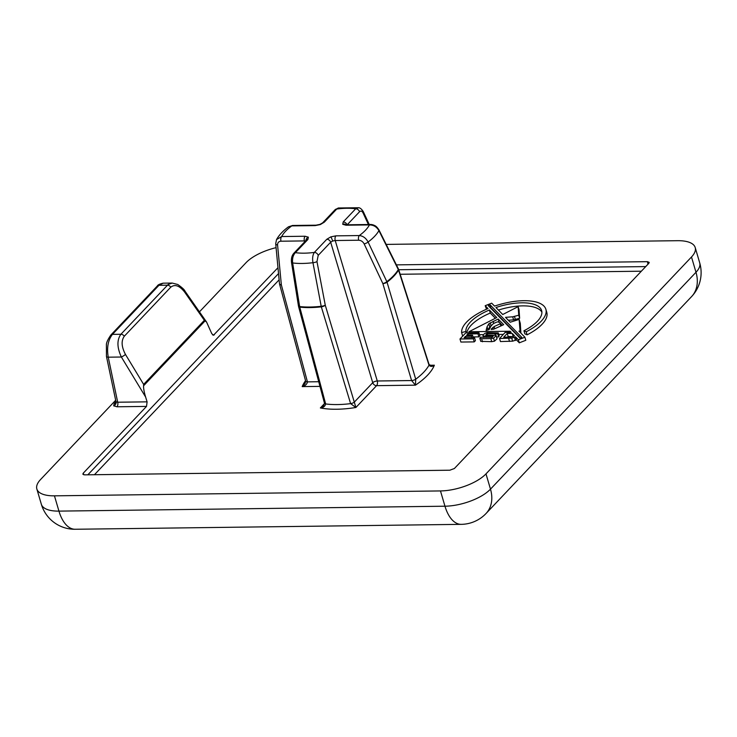 <?xml version="1.0" encoding="UTF-8"?>
<svg xmlns="http://www.w3.org/2000/svg" width="737" height="737" viewBox="0 0 737 737"><rect width="100%" height="100%" fill="white"/><g stroke="black" fill="none" stroke-linecap="round" stroke-linejoin="round"><path stroke-width="1.11" d="M523.933 330.766L526.19 331.788A43.778 17.67 -16.4 0 0 545.877 309.31A43.778 17.67 -16.4 0 0 494.545 306.104L491.69 303.165L485.195 305.698L487.995 308.582A43.778 17.67 -16.4 0 0 461.62 332.562L465.895 331.466A39.347 15.882 163.6 0 1 489.386 310.001L496.747 317.555L468.916 331.733L510.096 331.235L511.174 332.35L505.177 332.424L499.557 338.495L511.708 338.117L515.559 336.846L518.406 339.775L524.901 337.233L518.949 331.134L520.055 331.116L519.134 319.416L510.253 322.216L505.518 317.352L512.694 316.799L518.756 315.215L518.139 306.656L502.735 314.506L495.937 307.522A39.347 15.882 163.6 0 1 541.631 310.563A39.347 15.882 163.6 0 1 523.933 330.766L524.836 333.815L527.093 334.838A43.778 17.67 -16.4 0 0 546.78 312.368L545.877 309.31M526.19 331.788L527.093 334.838M498.415 310.065A39.347 15.882 163.6 0 1 541.888 312.147M115.829 402.863L116.078 401.831A3.482 3.132 -40.4 0 1 113.701 405.857L116.971 406.778A3.482 1.815 89.3 0 0 117.699 402.218L147.105 401.849L146.525 406.409L83.207 473.228L83.815 474.794M116.078 401.831L117.699 402.218L108.238 357.187C106.662 347.652 108.063 340.043 112.457 334.368L120.905 334.266L168.202 284.464L172.237 283.072L177.737 284.482C182.057 287.504 184.471 289.724 184.978 291.124A3.482 0.829 145.1 0 1 184.6 292.036C179.496 285.615 174.89 283.994 170.781 287.172L124.286 336.238C121.071 340.789 121.467 346.86 125.474 354.442A3.482 0.571 148.8 0 1 121.365 357.021C116.98 347.542 116.824 339.95 120.905 334.266A3.482 2.616 -136.5 0 1 124.286 336.238M332.645 241.017L330.664 242.224L318.2 255.38L316.974 261.607A109494.146 57941.374 88.2 0 0 325.266 305.182L355.897 407.487L350.609 403.627L321.332 306.85A64.193 25.906 163.6 0 1 299.766 307.117L325.643 403.94C325.072 406.317 323.322 407.653 320.365 407.939L323.451 405.746L324.492 403.259A3.482 1.4 -15 0 0 325.643 403.94A66.1 26.679 -16.4 0 0 350.609 403.627A3.482 1.336 -16.8 0 0 354.469 401.969L372.729 382.696L330.664 242.224A3.482 2.616 43.5 0 0 326.813 239.258L330.784 236.881A3.482 0.562 -110.6 0 1 332.645 241.017L335.215 240.52A3.482 1.815 -90.7 0 1 335.915 235.849L330.784 236.881M346.27 225.089L345.764 224.674L346.851 224.785A3.482 1.815 89.3 0 0 345.994 225.209L342.714 224.288A3.482 3.132 139.6 0 1 345.874 224.711M305.938 240.502A3.482 3.132 -40.4 0 1 308.37 237.167L305.1 236.245A3.482 1.815 89.3 0 0 304.409 240.916L305.44 241.017M322.649 222.85A3.482 2.616 43.5 0 1 324.28 222.196L320.309 224.573A3.482 0.562 69.4 0 0 319.978 224.37L322.649 222.85L335.114 209.695A3.482 2.616 43.5 0 1 336.745 209.041L324.28 222.196M347.026 224.785A3.482 2.616 -136.5 0 0 343.212 221.948L355.676 208.801L358.606 207.742L338.375 207.981L336.745 209.041A46.855 18.913 -16.4 0 1 355.676 208.801A3.482 2.616 -136.5 0 1 359.536 211.759L347.191 224.785M473.034 336.938L478.857 336.864L479.851 335.814L478.958 332.755L465.747 332.921L459.989 338.992L460.892 342.051L474.232 341.885L475.411 340.651L474.508 337.592L464.163 337.721L465.517 336.302L465.931 337.703M485.195 305.698L486.531 309.208M508.355 320.263L513.588 319.858L519.649 318.273L519.041 309.715L518.139 306.656M520.893 333.115L520.294 323.368L519.134 319.416M499.557 338.495L500.451 341.553L512.611 341.176L516.462 339.904L519.309 342.825L525.803 340.291L524.901 337.233M479.52 334.672L483.5 334.626M498.737 334.441L503.353 334.386M466.853 332.912A39.347 15.882 163.6 0 1 490.28 313.05L495.356 318.264M461.62 332.562L462.523 335.621L463.407 335.39M496.554 336.993L498.654 336.91L499.179 335.934L498.276 332.884L487.093 332.654L484.716 333.502L482.984 335.114L483.85 337.399M482.984 335.114L483.463 336.072L493.191 336.09L492.058 337.297L480.46 337.214L479.833 338.301L480.736 341.36L491.717 341.664L494.472 341.185L497.051 338.744L496.047 335.243L485.794 335.003L487.037 333.695L487.415 334.985M115.672 400.265L40.563 479.529A34.823 14.058 -16.4 0 0 36.85 488.99A34.823 14.058 -16.4 0 0 54.446 495.835L440.477 490.934A34.823 14.058 -16.4 0 0 485.987 473.873L691.49 256.992A34.823 14.058 -16.4 0 0 695.203 247.54A34.823 14.058 -16.4 0 0 677.607 240.695L386.188 244.398M276.071 247.66A34.823 14.058 -16.4 0 0 246.066 262.658L199.451 311.852M278.153 269.631L277.656 268.028L213.463 335.271L211.759 333.612L206.581 322.069L204.352 320.319L184.6 292.036M647.989 264.205L647.454 261.672L396.395 264.869M647.454 261.672L649.223 262.4L648.846 263.302L454.397 468.502L449.846 470.206L84.598 474.849L82.857 474.213L83.207 473.228M125.474 354.442L143.632 384.392L143.586 385.783C143.429 388.242 144.111 391.983 145.613 397.013L147.105 401.849M163.163 283.174L158.962 285.302L112.457 334.368A3.482 2.616 -136.5 0 0 110.836 335.031L157.331 285.965C157.81 284.86 159.763 283.929 163.181 283.183M358.633 240.225A3.482 1.815 -90.7 0 1 359.324 235.554C363.083 235.96 366.013 238.125 368.104 242.031A68004.473 65198.723 -27 0 1 386.842 281.672A3.482 0.986 -25.2 0 1 382.862 283.588A109494.146 83017.771 -135.3 0 0 364.161 243.91C362.871 241.57 361.029 240.336 358.633 240.225L335.215 240.52L377.28 380.992L411.587 380.55L382.862 283.588A3.482 1.336 -16.5 0 0 387.045 282.207L415.714 379.214L415.438 385.165L411.587 380.55A3.482 1.336 -16.5 0 0 415.714 379.214A66.1 26.679 -16.4 0 0 429.008 365.193L398.524 270.092A3.482 1.428 -17.8 0 0 398.634 269.456A3.482 3.482 0 0 0 398.477 269.06M306.288 240.124L306.251 240.161A3.482 2.616 -136.5 0 1 307.882 239.507L295.408 252.653C293.077 255.094 292.156 258.53 292.644 262.962A68004.473 6856.256 79.3 0 1 299.646 306.564A64.128 25.887 -16.4 0 0 321.194 306.288A68007.734 62474.652 -64.9 0 1 312.958 262.704C312.248 258.272 312.718 254.845 314.349 252.413A3.482 2.616 43.5 0 1 318.2 255.38M346.851 224.785L370.26 224.49C373.659 224.389 376.579 226.241 379.021 230.036A3.482 1.078 153.5 0 1 379.021 230.027L398.431 268.959A3.482 1.078 153.5 0 1 398.312 269.567A68007.734 14811.406 -120.6 0 0 378.919 230.617C376.708 226.83 373.539 224.932 369.412 224.914L345.994 225.209M319.987 224.37L316.035 225.181A3.482 1.815 -90.7 0 0 315.178 225.605L291.769 225.9L288.453 226.83C283.072 230.773 279.093 235.02 276.522 239.58L281.681 236.54A3.482 1.815 89.3 0 0 280.99 241.211C278.678 241.386 277.536 242.657 277.573 245.016A109494.146 83017.771 -135.3 0 0 281.35 284.878L307.44 381.877C306.924 384.355 305.182 385.93 302.198 386.603L305.017 383.664L305.671 381.167A3.482 1.382 -15.1 0 0 307.44 381.877L318.725 381.729M431.394 365.653L434.351 365.202C432.315 366.786 430.537 366.777 429.008 365.193A3.482 1.428 -17.7 0 0 429.091 364.575L398.634 269.447M305.1 236.245L281.681 236.54A46.855 18.913 -16.4 0 1 291.769 225.9A3.482 1.815 -90.7 0 1 292.617 225.476L316.035 225.181M279.572 283.902A3.482 1.382 -15 0 0 279.581 284.169A3.482 1.382 -15 0 0 281.35 284.878A3.482 1.686 -5.4 0 1 279.48 283.616L275.702 243.726L276.532 239.571M275.702 243.744A3.482 1.686 -5.4 0 0 277.573 245.016M368.399 224.509A109494.146 57941.374 88.2 0 0 363.074 212.956A3.482 1.852 -24.8 0 0 363.277 211.593C361.609 209.041 360.052 207.76 358.606 207.742M326.813 239.258L314.349 252.413A46.855 18.913 -16.4 0 1 295.408 252.653A3.482 2.616 -136.5 0 0 293.787 253.316L306.251 240.161M364.161 243.91A3.482 0.986 -25.2 0 0 368.104 242.031A55.404 22.359 163.6 0 0 378.919 230.617A3.482 1.078 153.5 0 0 379.021 230.027C375.999 225.375 374.645 225.218 370.26 224.49A3.482 1.815 89.3 0 0 369.412 224.914A46.855 18.913 -16.4 0 1 359.324 235.554L335.915 235.849M316.974 261.607A3.482 0.848 -10.8 0 1 312.958 262.704A55.404 22.359 163.6 0 1 292.644 262.962A3.482 0.912 170.9 0 1 291.52 262.492M298.531 306.205A3.482 1.4 -15 0 0 298.549 306.435A3.482 1.4 -15 0 0 299.766 307.117A3.482 2.294 96.4 0 1 299.646 306.564A3.482 0.912 170.9 0 1 298.476 306.085L291.52 262.483C291.069 258.632 291.824 255.573 293.787 253.316M321.194 306.288A3.482 0.848 -10.8 0 0 325.266 305.182A3.482 1.336 -16.8 0 1 321.332 306.85A3.482 1.271 83.5 0 1 321.194 306.288M429.662 365.266L434.351 365.202A69.582 28.089 163.6 0 1 415.438 385.165L376.579 385.663A3.482 1.815 -90.7 0 0 377.28 380.992A3.482 1.327 -16.7 0 0 372.729 382.696A3.482 2.616 43.5 0 0 376.579 385.663L355.897 407.487A69.582 28.089 163.6 0 1 320.365 407.939L324.538 403.544M115.792 402.909A3.482 2.616 43.5 0 1 114.198 403.526L113.701 405.857M115.939 401.527L106.46 356.404A3.482 1.363 -11.9 0 0 108.238 357.187L121.365 357.021L145.613 397.013M486.052 336.183L486.402 337.362M479.833 338.301L481.611 338.725L482.505 341.775M481.611 338.725L490.814 338.605L491.717 341.664M490.814 338.605L493.578 338.126L494.472 341.185M493.578 338.126L496.148 335.685L497.051 338.744M487.037 333.695L495.043 333.594L495.292 335.114M494.951 333.962L497.761 333.852L498.654 336.91M497.761 333.852L498.276 332.884M507.249 333.437L503.657 337.224L511.146 336.975L514.481 335.74L512.316 333.52L507.249 333.437L508.143 336.487L507.507 337.168M490.197 304.952L488.327 305.68L519.972 338.145L521.842 337.417L490.197 304.952L490.731 308.149M503.693 324.676L498.184 319.02L488.843 323.773L487.083 326.721L486.098 330.443L489.267 329.402L491.128 325.865L493.44 323.571L496.563 322.17L497.991 321.783L500.423 323.165L500.22 323.801L494.076 326.574L491.192 329.457L494.214 328.978L503.693 324.676M465.895 331.466L466.328 332.921M489.386 310.001L490.28 313.05M468.916 331.733L469.248 332.884M510.096 331.235L510.419 332.359M508.631 338.375L509.525 341.434M511.708 338.117L512.611 341.176M514.481 337.417L515.384 340.476M515.559 336.846L516.462 339.904M518.406 339.775L519.309 342.825M520.055 331.116L520.534 332.755M519.392 320.319L520.294 323.368M512.694 316.799L513.588 319.858M514.481 316.449L515.375 319.508M518.756 315.215L519.649 318.273M512.924 336.569L508.143 336.487M512.316 333.52L513.182 336.45M502.247 325.33L500.552 323.58M499.787 322.806L498.765 322.216M498.184 319.02L499.078 322.078M493.099 321.314L493.716 323.423M491.257 325.736L489.737 326.823L487.894 330.093M490.206 322.751L491.109 325.809M488.843 323.773L489.737 326.823M487.083 326.721L487.977 329.78M500.423 323.165L501.206 325.809M500.22 323.801L500.856 325.966M494.076 326.574L494.72 328.757M492.758 327.403L493.32 329.319M491.515 328.564L491.8 329.522M520.331 337.997L491.091 308.011M459.989 338.992L473.338 338.827L474.232 341.885M473.338 338.827L474.508 337.592M465.517 336.302L471.45 336.219L471.864 337.62M471.45 336.219L472.518 335.169L473.228 337.61M472.518 335.169L466.641 335.243L467.884 333.935L468.262 335.224M467.884 333.935L477.963 333.806L478.857 336.864M477.963 333.806L478.958 332.755M279.12 279.839L94.447 474.729M641.356 271.207L400.182 274.265M319.969 386.381L302.198 386.603A69.582 28.089 163.6 0 1 305.542 380.697M485.987 473.873L490.483 489.147L695.986 272.275L691.49 256.992M54.446 495.835L58.942 511.119L444.973 506.208L440.477 490.934M146.525 406.409L116.971 406.778M114.198 403.526L115.967 401.665M212.551 334.865L214.338 334.838M36.85 488.99L41.346 504.265A34.823 14.058 -16.4 0 0 58.942 511.119A34.823 18.185 -90.7 0 0 75.192 529.258L461.224 524.348A34.823 18.185 -90.7 0 1 444.973 506.208A34.823 14.058 -16.4 0 0 490.483 489.147A34.823 26.163 -136.5 0 1 486.061 513.477L691.573 296.606A34.823 26.163 -136.5 0 0 695.986 272.275A34.823 14.058 -16.4 0 0 699.699 262.823L695.203 247.54M205.273 320.687L143.586 385.783M87.841 474.812L278.531 273.574M398.726 269.733L645.723 266.591M170.781 287.172A3.482 2.616 43.5 0 0 167.4 285.191L158.962 285.302A3.482 2.616 -136.5 0 0 157.331 285.965M143.632 384.392L204.352 320.319M363.074 212.956C362.014 210.985 360.835 210.589 359.536 211.759M304.657 241.847L304.409 240.916L280.99 241.211M398.524 270.092A64.193 25.906 163.6 0 1 387.045 282.207A3.482 2.211 -127.6 0 0 386.842 281.672A64.128 25.887 -16.4 0 0 398.312 269.567A3.482 2.92 -149.3 0 1 398.524 270.092M315.178 225.605L320.309 224.573M307.882 239.507L308.37 237.167M343.212 221.948L342.714 224.288M691.573 296.606A34.823 34.823 0 0 0 699.699 262.823M461.224 524.348A34.823 34.823 0 0 0 486.061 513.477M41.346 504.265A34.823 34.823 0 0 0 75.192 529.258M172.191 283.063L163.043 283.174M292.617 225.476L288.443 226.83M335.114 209.695L338.375 207.981M305.671 381.167L279.581 284.169A3.482 3.482 0 0 1 279.489 283.69M369.237 224.499L363.277 211.593M431.504 365.653L429.091 364.585M324.492 403.259L298.549 306.435M184.978 291.124L206.581 322.069M106.46 356.404L106.395 344.769C106.312 342.797 107.795 339.554 110.836 335.031M482.965 335.528L483.518 337.399"/></g></svg>
